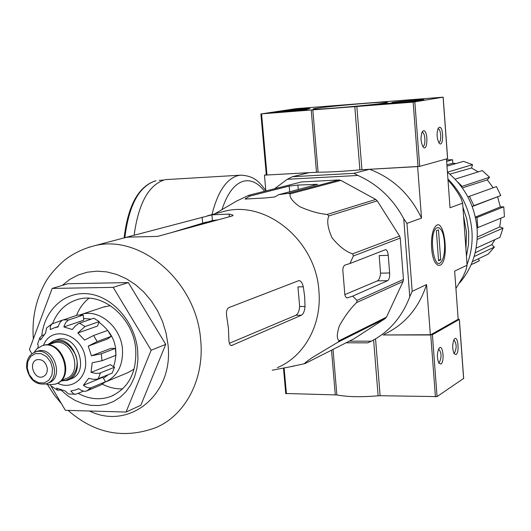 <?xml version="1.0" encoding="UTF-8"?>
<svg xmlns="http://www.w3.org/2000/svg" width="531" height="531" viewBox="0 0 531 531"><rect width="100%" height="100%" fill="white"/><g stroke="black" fill="none" stroke-linecap="round" stroke-linejoin="round"><path stroke-width="0.8" d="M277.355 367.671C304.323 356.474 322.071 324.554 318.892 290.776C315.879 240.37 265.653 199.669 223.797 211.464L220.916 212.227M305 363.596L353.911 338.824L385.221 318.587L337.935 342.203L312.693 357.323C306.228 361.73 303.666 363.821 305 363.596L289.807 366.868M337.935 342.203L339.256 340.656C336.588 339.143 336.647 334.158 339.435 325.695C344.971 315.912 350.706 308.199 356.633 302.557L356.998 300.393L352.644 296.159L387.676 280.673C389.15 279.611 389.8 277.043 389.635 272.98L388.241 255.351C387.862 251.84 386.986 249.928 385.619 249.63L349.962 263.522L345.203 264.969C343.132 266.071 342.422 268.799 343.066 273.14L344.626 291.957C344.639 295.575 345.508 297.539 347.228 297.864L352.644 296.159M385.221 318.587L386.475 317.126L403.102 281.45L403.46 279.432L400.248 238.067L353.367 256.002L349.962 263.522M353.367 256.002L352.65 253.851C345.98 251.76 339.11 246.411 332.034 237.795C327.76 228.244 326.691 220.962 328.822 215.951L327.229 214.424C319.091 213.761 309.885 211.159 299.61 206.612C292.269 201.262 289.149 197.001 290.245 193.822L288.247 193.337L278.642 194.711L317.591 184.33L297.891 185.067L289.189 186.082L249.683 196.125L245.056 199.045L265.427 197.957L274.806 196.955L278.642 194.711M400.248 238.067L399.577 236.063L377.249 200.864L375.749 199.444L340.862 180.401L338.97 179.963L301.555 181.941L248.793 195.275L249.683 196.125M248.793 195.275L236.534 201.116L223.212 208.909M388.241 255.351L379.174 255.59L380.568 273.166C380.196 277.215 379.161 279.777 377.475 280.859L344.831 294.619M386.475 317.126L339.256 340.656M403.102 281.45L356.633 302.557M403.46 279.432L356.998 300.393M399.577 236.063L352.65 253.851M377.249 200.864L328.822 215.951M375.749 199.444L327.229 214.424M340.862 180.401L290.245 193.822M338.97 179.963L288.247 193.337M346.059 342.8L367.691 342.86L371.308 341.207L349.305 341.154M458.167 319.264L430.356 334.981L383.01 334.968L432.393 334.729L459.368 319.383L458.167 319.264L454.655 271.115L467.101 265.175L462.64 203.174L450.022 207.754L446.465 158.981M274.554 188.764L287.284 179.272L357.907 175.462C377.581 184.184 392.86 198.594 403.739 218.692L409.766 296.763C402.06 317.014 389.236 331.822 371.308 341.207M287.284 179.272L292.448 176.704L353.925 173.338L357.907 175.462M292.448 176.704L309.155 172.655L264.451 175.15L266.296 174.719M353.925 173.338L369.543 169.283L417.632 166.601L421.521 218.102L406.965 223.385L412.195 291.373L426.546 284.523L430.356 334.981M264.451 175.15L265.858 190.961M440.013 265.281C450.381 261.046 443.743 212.871 434.723 227.494C430.044 234.144 430.535 256.267 435.513 263.057L437.73 265.228L440.013 265.281M447.991 179.89L453.182 186.089L457.808 192.773L461.061 198.421L462.64 203.174M467.101 265.175L466.178 269.456L463.092 276.618L455.917 288.459M426.546 284.523C419.019 307.841 404.961 324.421 384.378 334.251M412.195 291.373L409.766 296.763M369.543 169.283C392.741 178.018 410.071 194.286 421.521 218.102M403.739 218.692L406.965 223.385M446.531 159.884L452.578 159.738L452.837 163.263L446.89 164.816M456.096 163.521L452.837 163.263M446.989 166.157L463.55 161.371L472.57 164.656L471.501 168.002L449.823 174.135M478.192 171.878L471.501 168.002M455.113 179.173L482.294 170.584L489.555 177.235L487.299 179.87L462.335 187.908M493.166 187.742L487.299 179.87M467.897 196.908L496.465 186.567L500.786 195.554L472.232 206.546M475.371 217.093L500.308 206.971L497.686 197.054M500.308 206.971L503.766 206.825L504.437 216.714L477.03 227.899M477.269 237.098L499.737 226.876L500.932 218.181M499.737 226.876L503.016 228.124L499.963 237.33L476.115 248.163M475.132 252.796L491.806 244.652L494.965 239.6M491.806 244.652L494.401 247.061L488.142 254.157L472.378 261.65M478.438 258.77L479.374 260.721L473.798 263.522M471.15 264.664L479.374 260.721M474.117 256.546L494.401 247.061M477.157 239.474L503.016 228.124M475.471 217.544L477.03 217.484L503.766 206.825M477.03 217.484L477.767 227.872M469.364 196.185L473.891 205.636L500.786 195.554M473.891 205.636L472.198 206.459M457.516 181.814L462.129 186.361L489.555 177.235M462.129 186.361L461.631 186.939M447.467 172.183L472.57 164.656M446.637 161.404L452.578 159.738M61.065 390.099L67.762 395.854L75.057 400.394L82.763 403.58L90.675 405.319L98.58 405.558L106.273 404.277L113.534 401.489L120.159 397.261L125.96 391.705L130.765 384.955L134.429 377.202L136.852 368.653L137.941 359.553L137.662 350.155C134.96 322.211 112.924 296.942 89.148 293.942C65.359 290.669 44.558 309.52 41.81 335.579M31.92 353.799L29.397 349.537L52.151 288.433L113.189 287.364L151.149 350.234L126.059 412.056L65.393 410.324L50.319 384.875M126.059 412.056L140.821 405.272L165.738 344.367L151.149 350.234M113.189 287.364L128.323 282.578L165.738 344.367M52.151 288.433L67.941 283.733L128.323 282.578M295.873 315.261L301.416 315.228C303.44 313.927 304.641 311.013 305.013 306.48L304.681 296.643L303.307 286.8L297.951 286.886L299.657 306.533C299.245 311.053 297.984 313.96 295.873 315.261L229.379 343.298M301.416 315.228L231.383 345.608C229.724 345.196 228.881 342.993 228.861 339.004L228.416 328.158L226.837 317.299C225.987 312.274 226.618 309.062 228.735 307.661L299.013 280.554C300.944 280.899 302.378 282.983 303.307 286.8M211.915 214.836L124.274 237.835L127.931 237.125L157.614 236.388L232.372 215.931L233.122 215.188L229.146 214.099L211.915 214.836L212.453 220.584L170.478 232.87M218.188 219.814L212.453 220.584M88.942 298.263C83.447 302.65 79.311 308.358 76.537 315.394M102.324 384.145C108.968 387.57 115.778 389.137 122.734 388.838M78.137 393.352C89.122 399.266 99.981 400.314 110.72 396.484C128.555 388.36 136.885 372.516 135.704 348.947C133.281 317.326 102.231 291.459 77.48 299.544C65.864 303.141 57.58 311.093 52.635 323.399M134.137 235.226C138.551 203.028 148.892 184.503 165.168 179.637L240.583 175.177M261.564 113.853L296.225 108.643L443.166 97.166L413.164 102.125L261.564 113.853L266.993 175.004L266.443 174.945M447.58 158.616L419.696 166.382L361.936 169.708L356.845 106.479M423.419 130.732L422.205 131.827C420.433 136.898 420.685 141.877 422.981 146.755C427.78 153.346 428.417 129.743 423.419 130.732M439.336 127.248L438.228 128.236C436.489 133.235 436.747 138.126 438.991 142.925C443.524 149.072 444.022 126.292 439.336 127.248M266.993 175.004L318.076 172.197C328.775 172.19 342.714 171.413 359.899 169.86L361.936 169.708M272.191 112.439L267.332 113.209L269.589 113.096L307.489 109.963L303.015 109.917L277.587 111.895L272.191 112.439L272.23 112.897M370.24 105.311L407.828 102.397L417.426 101.116L384.125 103.625L370.24 105.311M384.836 102.974C372.895 105.065 315.932 109.97 313.582 109.127C306.261 108.377 385.772 101.003 387.431 102.277L384.836 102.974M308.763 108.895C303.155 109.804 280.176 111.789 279.571 111.417C277.069 111.085 308.976 108.092 310.097 108.55L308.763 108.895M423.041 100.001C418.083 100.903 392.648 103.06 392.031 102.642C389.449 102.271 422.835 99.211 423.984 99.715L423.041 100.001M438.613 142.328L438.792 142.341C441.785 142.527 441.055 128.436 438.102 128.9L437.969 128.914M422.882 146.231C426.035 146.423 425.291 131.953 422.165 132.425L422.019 132.445M285.512 111.868L293.019 110.939L293.052 111.284M290.523 111.171L285.505 111.736M289.422 111.291L293.019 110.939M289.415 111.185L290.517 111.098M375.55 338.878L380.123 395.721L437.059 396.597L463.609 378.45M380.123 395.721L378.118 395.801C361.266 397.234 347.513 396.956 336.86 394.945L285.857 393.491M456.036 354.589C459.926 352.431 457.755 333.986 454.217 339.289C452.233 343.982 452.213 348.814 454.158 353.785L456.036 354.589M440.883 364.06C445.005 361.757 442.681 342.78 438.958 348.416C436.907 353.175 436.874 358.093 438.845 363.164L440.883 364.06M438.712 362.646L439.27 362.5C441.785 357.317 441.633 352.856 438.818 349.113L438.54 349.139M453.945 353.208L454.456 353.069C456.846 348.031 456.693 343.683 453.998 340.032L453.793 340.046M459.587 283.003C472.378 267.929 478.219 249.922 477.117 228.974C474.973 205.776 465.076 186.832 447.427 172.144M467.048 264.491C471.097 253.924 472.729 242.806 471.946 231.144C470.194 210.8 462.182 193.423 447.925 179.027M466.45 256.154L468.574 244.028L468.694 231.569L466.795 219.15L462.926 207.143M465.939 249.032L466.537 232.472L463.563 215.984M437.225 227.693L439.137 227.812L440.976 229.591C445.463 235.565 445.901 255.285 441.679 261.139C433.781 273.95 427.959 230.879 437.225 227.693M436.349 230.72L438.48 229.883L440.703 259.832L438.586 260.781L436.349 230.72M438.52 259.885L440.703 259.832M55.967 339.959L56.923 339.621C77.055 332.227 91.047 373.014 70.444 379.054L68.28 379.917M47.279 368.361C45.766 361.883 42.327 358.996 36.971 359.706C27.904 362.182 34.077 380.176 42.825 376.778C46.044 375.417 47.524 372.609 47.279 368.361M36.745 351.489L37.522 351.217C53.631 345.243 64.935 378.198 48.414 382.984L47.226 383.448M34.017 352.518L36.924 348.807L42.102 345.787C61.563 338.619 75.176 378.324 55.251 384.139L49.264 384.802L45.931 384.052M41.976 345.827L42.779 345.548C62.107 338.413 75.82 377.727 56.113 383.807M47.226 344.951L53.611 340.789C73.782 333.375 87.821 374.302 67.178 380.355L60.66 381.012M91.458 355.816L110.879 348.396L115.32 348.416L101.288 353.805L91.458 355.816L88.219 346.132L97.18 341.539L111.278 336.335L107.72 330.408L93.575 335.519L84.602 340.079L77.825 332.997L84.973 326.558L99.217 321.594L93.795 318.208L78.535 323.532L75.422 325.881L72.329 329.519L63.893 326.957L64.311 325.476L65.851 322.35L68.333 320.074L83.208 315.056L77.426 315.095L62.054 320.352L59.651 322.921L58.038 326.977L54.613 327.707L58.151 326.512M62.738 320.001L51.66 324.069L50.319 326.565L50.239 329.565L54.613 327.707M46.549 328.058L45.6 333.017L40.509 339.986L39.871 337.67L42.022 335.499L43.867 334.869M39.858 337.663L37.628 344.055L38.292 345.913L37.814 348.051M61.218 390.033L57.428 390.185L56.638 388.168L64.968 390.876L68.532 393.969M83.52 391.108L76.743 393.929L75.037 394.214L73.603 393.823L70.802 391.002L75.913 389.827L78.668 388.619C81.708 390.975 84.389 391.745 86.712 390.922L91.445 387.597C89.128 388.42 86.447 387.643 83.4 385.267L102.855 377.289L105.516 381.743L100.83 385.028L86.712 390.922M114.49 367.253L99.489 373.22L95.64 373.366L91.007 372.39L110.388 364.644L114.49 367.253L112.16 373.107L97.146 379.161L93.303 379.313L88.67 378.357L83.4 385.267M115.32 348.416L116.03 355.252L102.012 360.741L92.195 362.779L91.007 372.39M105.516 381.743L91.445 387.597M110.421 305.624L103.286 307.117M106.658 381.477L127.533 372.789L134.131 369.125M83.573 318.514L91.259 319.078M98.965 322.251C114.344 333.807 119.223 348.615 113.601 366.689M108.145 374.753L103.472 378.311M88.219 346.132L107.707 338.911L111.278 336.335M77.825 332.997L97.478 326.067L99.217 321.594M63.893 326.957L83.752 320.18L83.208 315.056M105.005 382.181C117.49 376.446 123.298 365.341 122.442 348.88C120.716 326.658 98.799 308.511 81.382 314.438L79.915 314.923M377.475 280.859L387.676 280.673M346.756 297.778L347.918 297.758M380.568 273.166L389.635 272.98M313.761 184.244L313.861 185.478M289.189 186.082L289.687 191.817M297.891 185.067L298.276 189.567M245.734 198.348L245.807 199.138M89.566 411.014C129.199 430.661 174.195 394.619 167.962 344.38L166.017 332.804L162.526 321.501L157.581 310.768L151.302 300.885L143.868 292.11L135.471 284.662L126.338 278.722L116.707 274.441L106.824 271.899L96.947 271.155L87.316 272.204L78.17 274.998L69.727 279.459L62.173 285.446M68.127 410.403C94.465 433.522 123.604 439.303 155.53 427.747C185.359 415.494 204.754 378.928 200.638 339.634C196.45 280.999 139.454 232.936 93.237 246.079L88.896 247.273M230.832 345.442L232.259 345.449M299.657 306.533L305.013 306.48M202.125 217.199L202.683 223.146M229.146 214.099L229.392 216.748M124.845 237.682C128.96 204.767 139.361 185.777 156.054 180.719L155.895 180.739C138.697 186.036 128.097 205.085 124.108 237.895M211.962 214.604C217.697 191.751 226.452 178.728 238.213 175.535L241.193 175.144C255.511 176.179 259.978 182.996 265.825 190.636M221.971 209.632C227.407 193.045 234.735 183.534 243.955 181.091C251.329 179.611 258.205 183.003 264.584 191.279M447.58 158.676L443.1 97.186M419.696 166.382L414.837 101.952M418.03 166.575L413.164 102.125M359.899 169.86L354.801 106.658M318.076 172.197L312.825 109.904M316.489 172.243L311.232 110.01M379.851 104.567L379.804 104.03M384.172 104.229L384.125 103.625M414.704 101.607L414.678 101.255M277.64 112.479L277.587 111.895M303.062 110.501L303.015 109.917M305.418 110.269L305.378 109.804M284.125 367.943L286.421 393.79M331.517 350.161L335.287 394.798M333.017 349.405L336.86 394.945M373.618 339.979L378.118 395.801M430.754 334.981L435.433 396.863M432.393 334.729L437.059 396.597M459.308 319.483L463.623 378.623M57.587 383.163C71.931 390.736 87.874 377.587 85.464 359.66C83.765 334.523 51.427 323.89 43.509 345.342M27.273 368.102L27.791 361.631L30.685 356.447L35.411 353.586L41.026 353.626L46.436 356.58L50.538 361.863L52.516 368.428L51.972 374.946L49.018 380.123L44.259 382.931L38.65 382.831L33.287 379.851L29.238 374.601L27.273 368.102M35.451 351.953C51.58 345.973 62.904 379.001 46.363 383.787C36.174 385.42 29.603 380.156 26.663 367.996C26.192 359.845 29.125 354.496 35.451 351.953L37.522 351.217M47.929 344.984L53.385 343.053C71.599 336.335 84.276 373.306 65.625 378.749L61.171 380.515M47.976 344.971C58.755 337.557 67.961 340.849 75.601 354.861C80.579 367.744 72.608 381.736 61.204 380.501M68.791 319.888L62.957 319.921M98.142 378.855L100.478 372.921M102.012 360.741L101.288 353.805M97.18 341.539L93.575 335.519M84.973 326.558L79.491 323.113M272.224 370.2L294.147 366.045M214.723 213.874L236.534 201.116M124.685 237.742L93.237 246.079C82.936 248.827 73.557 253.38 65.107 259.732C54.839 268.567 47.69 277.195 43.675 285.618C35.331 302.033 31.887 319.808 33.34 338.944M47.465 384.49L54.003 394.619L61.576 403.885M223.797 211.464L207.336 215.832M171.54 232.578L206.592 221.998M113.7 395.19L110.72 396.484M163.409 180.095L159.24 180.328M266.323 174.998L260.894 113.886M447.646 158.636L443.166 97.173M305.405 110.269L305.365 109.804M305.564 110.256L305.531 109.857M294.101 111.205L294.061 110.793M283.474 368.069L285.751 393.644M459.375 319.423L463.682 378.517M45.686 383.999L49.264 384.802M34.243 352.418L36.924 348.807M42.102 345.787L42.779 345.548M53.611 340.789L56.923 339.621M51.945 323.817L46.542 328.052M51.779 386.369L57.421 390.199M68.526 393.995L75.402 394.234M77.705 389.097L78.734 388.672M43.276 376.605L42.825 376.778M104.833 306.599L81.382 314.438"/></g></svg>
